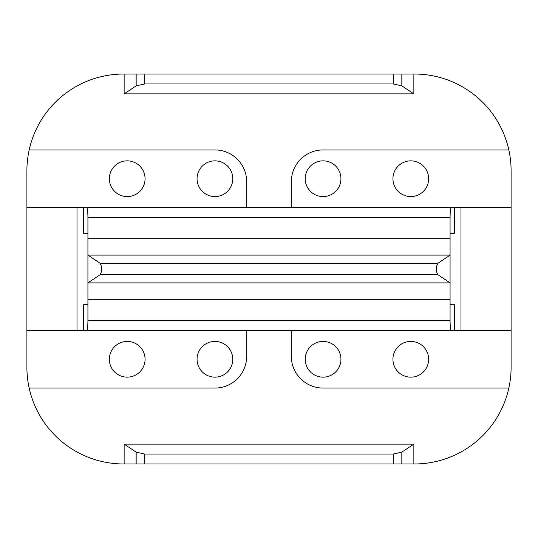 <?xml version="1.0" encoding="UTF-8"?>
<svg xmlns="http://www.w3.org/2000/svg" width="538" height="538" viewBox="0 0 538 538"><rect width="100%" height="100%" fill="white"/><g stroke="black" fill="none" stroke-linecap="round" stroke-linejoin="round"><path stroke-width="0.81" d="M26.9 330.52L77.008 330.52L77.008 207.48L26.9 207.48L26.9 367.232A96.739 96.739 0 0 0 123.639 463.971L124.137 463.971L124.137 444.126L136.168 452.142L144.762 454.045L144.762 463.971L414.361 463.971A96.739 96.739 0 0 0 511.1 367.232L511.1 170.768A96.739 96.739 0 0 0 414.361 74.029L413.863 74.029L413.863 93.874L401.832 85.858L393.238 83.955L393.238 74.029L413.863 74.029M144.762 463.971L124.137 463.971M450.077 207.48L511.1 207.48M450.077 330.52L511.1 330.52M291.327 207.48L291.327 181.683A31.749 31.749 0 0 1 323.076 149.934L508.827 149.934M413.863 93.874L124.137 93.874L124.137 74.029L123.639 74.029A96.739 96.739 0 0 0 29.173 149.934L214.924 149.934A31.749 31.749 0 0 1 246.673 181.683L246.673 207.48M291.327 330.52L291.327 356.317A31.749 31.749 0 0 0 323.076 388.066L508.827 388.066M413.863 463.971L413.863 444.126L401.832 452.142L393.238 454.045L144.762 454.045M124.137 444.126L413.863 444.126M29.173 388.066L214.924 388.066A31.749 31.749 0 0 0 246.673 356.317L246.673 330.52M451.308 207.48C450.548 207.977 450.145 211.279 450.077 217.406L87.923 217.406L87.923 233.284L83.558 233.284L83.558 207.48L454.442 207.48L454.442 233.284L450.077 233.284L450.077 304.716L454.442 304.716L454.442 330.52L86.692 330.52C87.452 330.023 87.855 326.721 87.923 320.594L87.923 299.76L450.077 299.76M77.008 207.48L87.923 207.48M26.9 207.48L26.9 170.768A96.739 96.739 0 0 1 29.173 149.934M145.072 178.71A17.862 17.862 0 0 0 127.21 160.849A17.862 17.862 0 0 0 109.355 178.71A17.862 17.862 0 0 0 127.21 196.572A17.862 17.862 0 0 0 145.072 178.71M232.786 178.71A17.862 17.862 0 0 0 214.924 160.849A17.862 17.862 0 0 0 197.063 178.71A17.862 17.862 0 0 0 214.924 196.572A17.862 17.862 0 0 0 232.786 178.71M340.937 178.71A17.862 17.862 0 0 0 323.076 160.849A17.862 17.862 0 0 0 305.214 178.71A17.862 17.862 0 0 0 323.076 196.572A17.862 17.862 0 0 0 340.937 178.71M428.645 178.71A17.862 17.862 0 0 0 410.79 160.849A17.862 17.862 0 0 0 392.928 178.71A17.862 17.862 0 0 0 410.79 196.572A17.862 17.862 0 0 0 428.645 178.71M124.137 74.029L393.238 74.029M144.762 74.029L144.762 83.955L136.168 85.858L124.137 93.874M144.762 83.955L393.238 83.955M340.937 359.29A17.862 17.862 0 0 0 323.076 341.428A17.862 17.862 0 0 0 305.214 359.29A17.862 17.862 0 0 0 323.076 377.151A17.862 17.862 0 0 0 340.937 359.29M428.645 359.29A17.862 17.862 0 0 0 410.79 341.428A17.862 17.862 0 0 0 392.928 359.29A17.862 17.862 0 0 0 410.79 377.151A17.862 17.862 0 0 0 428.645 359.29M145.072 359.29A17.862 17.862 0 0 0 127.21 341.428A17.862 17.862 0 0 0 109.355 359.29A17.862 17.862 0 0 0 127.21 377.151A17.862 17.862 0 0 0 145.072 359.29M232.786 359.29A17.862 17.862 0 0 0 214.924 341.428A17.862 17.862 0 0 0 197.063 359.29A17.862 17.862 0 0 0 214.924 377.151A17.862 17.862 0 0 0 232.786 359.29M77.008 330.52L87.923 330.52M87.923 304.716L83.558 304.716L83.558 330.52L86.692 330.52M87.923 233.284L87.923 299.76M450.077 304.716L450.077 320.594C450.145 326.721 450.548 330.023 451.308 330.52M99.994 263.216C102.354 267.07 102.354 270.93 99.994 274.784L87.923 282.894L450.077 282.894L438.006 274.784C435.645 270.93 435.645 267.07 438.006 263.216L450.077 255.106L87.923 255.106L99.994 263.216L438.006 263.216M87.923 238.24L450.077 238.24M450.077 217.406L450.077 233.284M87.923 217.406C87.855 211.279 87.452 207.977 86.692 207.48M460.992 330.52L460.992 207.48M136.168 452.142L136.168 463.971M136.168 74.029L136.168 85.858M401.832 85.858L401.832 74.029M450.077 320.594L87.923 320.594M99.994 274.784L438.006 274.784M401.832 463.971L401.832 452.142M393.238 463.971L393.238 454.045"/></g></svg>
